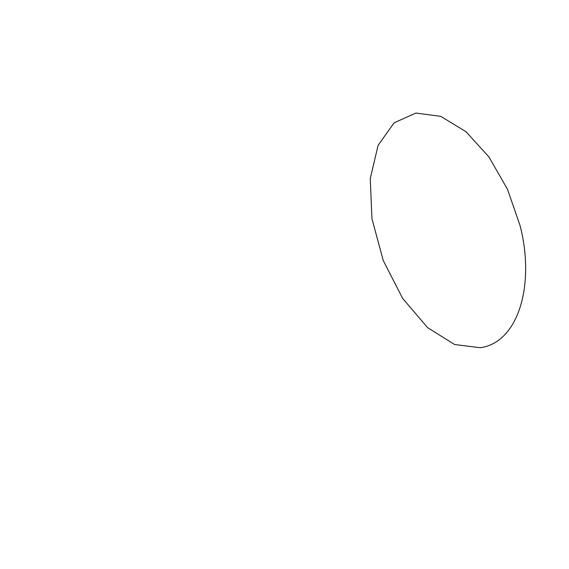 <?xml version="1.0" encoding="UTF-8"?>
<svg xmlns="http://www.w3.org/2000/svg" width="569" height="569" viewBox="0 0 569 569"><rect width="100%" height="100%" fill="white"/><g stroke="black" fill="none" stroke-linecap="round" stroke-linejoin="round"><path stroke-width="0.85" d="M520.094 225.687L507.512 189.321L488.92 156.937L465.983 131.702L440.804 116.368L415.911 113.053L394.082 122.84L378.086 145.387L370.248 178.63L371.955 218.724L383.25 260.538L402.696 298.49L427.604 327.637L454.617 344.537L480.328 347.716C518.764 342.446 535.201 284.052 520.094 225.687"/></g></svg>

